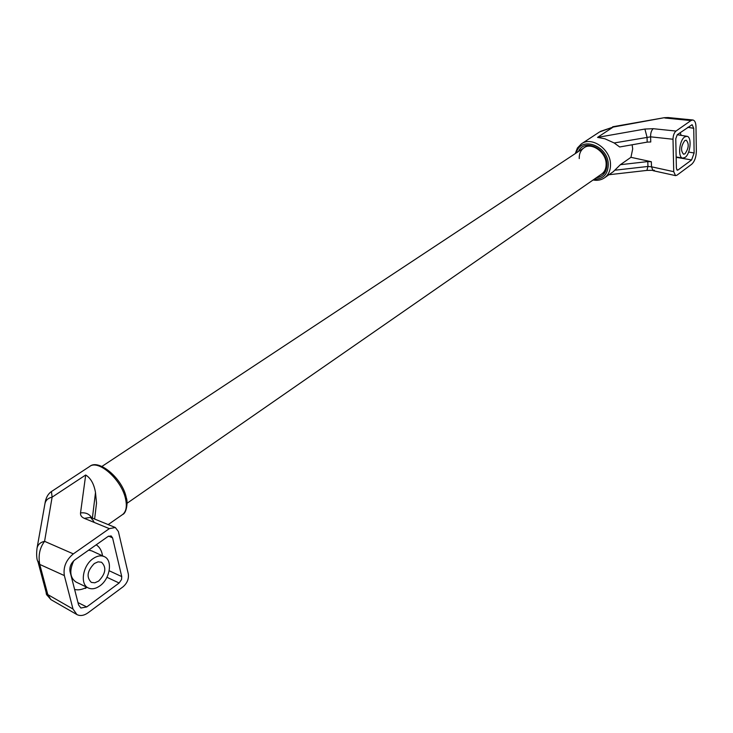 <?xml version="1.0" encoding="UTF-8"?>
<svg xmlns="http://www.w3.org/2000/svg" width="733" height="733" viewBox="0 0 733 733"><rect width="100%" height="100%" fill="white"/><g stroke="black" fill="none" stroke-linecap="round" stroke-linejoin="round"><path stroke-width="1.1" d="M98.643 581.067C105.744 573.637 106.697 567.351 101.502 562.22L98.075 561.845L94.328 563.521C87.181 570.906 86.192 577.21 91.332 582.405L94.832 582.799L98.643 581.067M73.74 560.8C69.195 570.778 69.956 577.851 76.012 582.029L88.4 588.003C91.891 589.515 95.693 588.81 99.835 585.905C110.161 578.878 113.01 560.003 104.214 556.594C100.861 555.174 97.159 555.843 93.118 558.601C82.719 565.436 79.686 584.522 88.4 588.003M38.235 561.625L46.665 593.794L47.801 594.591L39.747 564.419L38.611 563.64L37.163 559.719C36.513 556.622 36.476 552.792 37.035 548.238L37.035 548.238C37.786 544.628 40.297 542.328 44.576 541.33C39.729 547.798 38.116 555.495 39.747 564.419L64.348 575.579L72.998 609.022L47.801 594.591L50.907 599.612L76.892 614.547L72.998 609.022M122.301 514.731L122.658 514.484C126.177 511.634 127.157 506.485 125.59 499.026C121.852 479.95 98.369 459.014 89.518 466.564L51.429 491.559L52.116 497.148L44.576 541.33L73.327 553.891L109.327 528.64L115.319 527.513L118.37 531.48L128.312 573.966C128.944 578.878 127.203 583.138 123.107 586.757L88.207 612.687C84.038 615.656 80.263 616.27 76.892 614.547M94.621 519.046L96.527 503.168L95.501 492.585L92.385 518.13M109.327 528.64L84.35 518.368C81.546 517.15 80.273 515.336 80.529 512.935C85.679 512.312 89.408 513.952 91.717 517.855M80.529 512.935L85.697 475.002C90.773 478.145 94.044 484.009 95.501 492.585M37.108 547.808L44.924 503.791C45.648 500.309 48.039 498.092 52.116 497.148L85.697 475.002M109.19 570.75L121.742 576.596L121.531 579.537L119.122 583.01L106.936 577.283M77.982 602.608L86.751 606.933L119.122 583.01M84.744 588.196L85.294 588.462L86.915 587.28M86.751 606.933L80.887 608.024L78.578 604.927L70.029 571.538C69.351 567.021 70.954 563.136 74.848 559.893L108.035 536.474L111.114 535.924L112.57 537.866L108.631 536.107M121.742 576.596L112.57 537.866M73.327 553.891C66.071 559.93 63.075 567.159 64.348 575.579M84.35 518.368L90.535 517.37L93.833 521.401M104.214 556.594L91.781 550.886L88.656 550.144M74.619 589.469C78.422 590.367 82.453 589.607 86.705 587.179M102.51 555.806C101.786 550.721 99.688 547.065 96.197 544.83M46.445 592.942L47.315 595.608L46.39 594.243L46.078 592.072M47.315 595.608L46.674 593.822M684.769 140.617C680.939 146.16 680.526 150.696 683.55 154.223L685.007 153.783C688.828 148.24 689.231 143.705 686.198 140.195L684.769 140.617M685.08 157.421C690.55 153.93 692.089 136.604 686.913 136.292L684.695 136.934C679.189 140.342 677.64 157.824 682.79 158.108L685.08 157.421M601.582 174.088L601.885 173.877C604.807 171.687 606.228 168.324 606.145 163.798C606.127 151.997 591.183 141.927 583.908 147.892C580.646 150.292 579.088 153.857 579.244 158.575M692.822 119.983L668.093 117.546L664.858 117.995L690.953 120.569L692.822 119.983C694.774 120.395 695.828 122.622 695.984 126.681L696.35 151.355C696.148 157.228 694.582 161.535 691.668 164.274L676.935 175.214L675.524 175.618L653.057 170.679L651.49 166.803L673.728 171.669L675.524 175.618M600.492 131.354L613.173 127.075L599.567 131.949L581.718 143.659M612.678 126.772L664.281 117.701L613.173 127.075L597.542 137.383L644.903 129.045L653.222 128.696L675.991 131.06C674.122 132.765 673.123 135.495 673.004 139.243L673.728 171.669M647.798 161.581L620.375 164.696L630.948 157.32L651.344 161.736L651.49 166.803L647.945 166.455L647.798 161.581L651.344 161.736M673.004 139.243L650.602 136.833L650.757 141.982L647.193 142.12L647.037 137.172L644.903 129.045M653.222 128.696C651.399 130.373 650.519 133.085 650.602 136.833L614.172 142.962L619.669 146.976L647.193 142.12M614.172 142.962L604.927 138.794L597.542 137.383M630.948 157.32L632.698 148.891L632.13 144.777M613.164 171.779L620.375 164.696M654.413 170.267L646.909 170.404L647.945 166.455L615.308 170.166M690.953 120.569L675.991 131.06M676.761 169.79L677.988 170.01L677.31 170.212L676.394 168.233L675.762 138.784L677.246 134.716L686.913 136.292M688.635 152.061L694.124 152.995L693.739 128.275L692.099 124.683L677.246 134.716M694.124 152.995L691.595 159.959L676.834 157.412M677.988 170.01L691.595 159.959M676.183 158.255L677.045 157.119M681.149 135.348L680.187 132.646M38.373 563.237L38.409 562.742M578.474 151.484C584.082 138.116 606.915 148.203 606.924 164.284C606.768 172.237 603.204 176.735 596.231 177.798M594.151 179.246C603.186 179.283 607.904 174.381 608.298 164.54C608.262 145.473 580.38 135.578 576.358 152.876M575.277 153.6L577.393 148.039L581.333 143.906C591.54 136.017 610.452 149.056 610.497 164.219C610.626 170.138 608.692 174.628 604.698 177.698L613.741 171.375M693.739 128.275L687.728 127.322M588.003 145.18L101.951 466.417M605.623 171.293L127.038 503.269M89.857 466.344C98.634 458.666 122.732 478.475 126.305 497.844C128 501.537 126.727 513.1 122.658 514.484L108.191 524.59M44.924 503.791C45.739 498.046 47.902 493.978 51.402 491.577M115.319 527.513L90.516 517.361M38.089 561.927L37.191 559.884M46.426 593.382L38.382 563.274M46.436 593.428L46.903 594.83M46.463 594.417L50.907 599.612M593.079 179.988C597.441 180.813 601.317 180.052 604.698 177.698M646.909 170.404L608.94 174.738M676.156 156.963L682.79 158.108M664.281 117.701L668.093 117.546"/></g></svg>
